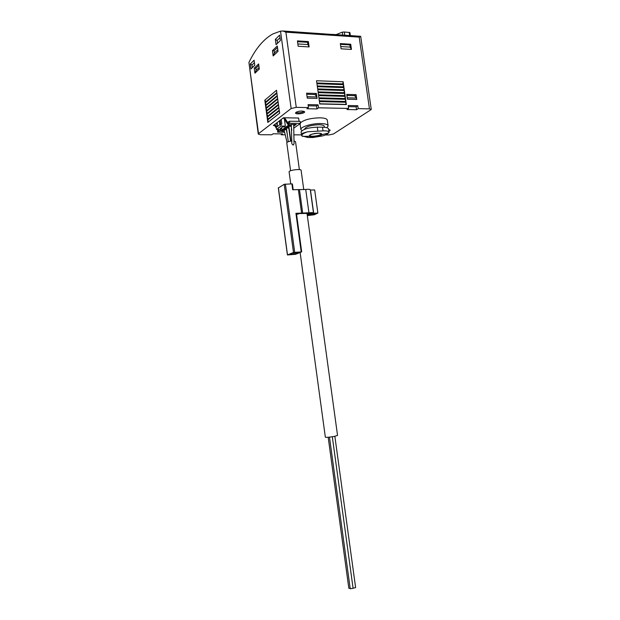 <?xml version="1.0" encoding="UTF-8"?>
<svg xmlns="http://www.w3.org/2000/svg" width="620" height="620" viewBox="0 0 620 620"><rect width="100%" height="100%" fill="white"/><g stroke="black" fill="none" stroke-linecap="round" stroke-linejoin="round"><path stroke-width="0.93" d="M301.119 132.215L301.08 131.928C302.87 129.2 308.279 127.604 317.324 127.147L322.516 127.193C326.469 127.286 328.499 127.937 328.623 129.138L329.042 132.091M328.073 125.62L327.329 120.319C327.174 118.792 324.678 117.955 319.842 117.808C310.38 118.133 303.893 119.823 300.39 122.892M300.065 123.675L300.111 124.108M348.386 106.656L356.074 106.818L356.57 109.725L358.228 108.632L369.45 108.864L371.272 109.515L333.459 133.974L328.925 134.958L325.384 134.951M356.57 109.725L346.952 109.531L348.579 108.438L348.254 105.508L357.724 105.718L358.228 108.632M308.225 105.78L316.51 105.958L317.022 108.934L318.572 107.81L348.579 108.438M317.022 108.934L306.892 108.733L308.419 107.601L308.094 104.602L318.06 104.826L318.572 107.81M281.092 133.85L281.255 134.796L282.557 133.858L273.048 133.819L271.769 134.765L260.431 134.726L258.261 134.067L258.532 133.672L291.144 108.531L296.259 107.353L308.419 107.601M281.255 134.796L284.983 134.811M294.314 134.842L301.483 134.866M328.925 131.293L330.212 130.262L328.701 129.657M302.033 111.011C298.577 111.143 296.43 111.778 295.577 112.91C294.95 114.801 305.094 113.584 304.598 111.825L302.033 111.011M274.567 125.511L273.319 125.504L283.464 117.761L296.74 118.001M349.889 32.542L344.34 32.015L344.79 35.224M336.079 34.627L342.317 32.139L344.34 32.015M283.325 31.031L332.033 34.449M258.261 134.067L248.93 62.457C255.556 48.701 263.515 39.2 272.808 33.968L280.511 31.147L282.898 31L285.905 32.163L359.205 37.123L360.693 36.309L371.256 109.422M309.117 46.919L298.166 46.268L297.422 40.897L308.38 41.587L307.582 42.3L307.9 44.547L309.117 46.919L308.38 41.587M316.417 93.481L306.582 93.186L307.272 98.146L317.099 98.402L316.417 93.481L315.045 94.527L316.82 96.96L317.022 98.402M356.089 94.666L346.751 94.387L347.433 99.216L356.771 99.464L356.089 94.666L354.625 95.681L356.492 98.061L356.686 99.464M345.627 99.308L319.013 98.603L319.346 100.99L345.952 101.657L345.627 99.308L345.332 101.641M345.208 96.379L318.603 95.627L318.936 98.007L345.542 98.727L345.208 96.379L344.914 98.712M344.798 93.457L318.184 92.644L318.517 95.031L345.131 95.798L344.798 93.457L344.503 95.782M344.387 90.528L317.773 89.668L318.106 92.047L344.712 92.868L344.387 90.528L344.085 92.853M343.968 87.598L317.355 86.692L317.688 89.071L344.301 89.939L343.968 87.598L343.674 89.923M343.558 84.677L316.944 83.716L317.269 86.095L343.891 87.017L343.558 84.677L343.263 86.994M343.147 81.755L316.526 80.747L316.859 83.119L343.472 84.095L343.147 81.755L342.844 84.072M346.038 102.246L319.432 101.587L319.765 103.974L346.371 104.586L346.038 102.246L345.743 104.571M351.447 49.43L341.085 48.817L340.341 43.586L350.711 44.237L349.858 44.927L350.168 47.12L351.447 49.43L350.711 44.237M250.999 68.928L250.333 63.953L254.092 60.256L254.766 65.286L250.999 68.928M276.071 44.679L275.342 39.362L279.643 35.131L280.387 40.509L276.071 44.679M273.164 55.932L272.451 50.669L277.287 46.012L278.024 51.344L273.164 55.932L274.397 52.979L277.799 49.747M254.921 73.183L254.239 68.161L258.625 63.945L259.315 69.029L254.921 73.183L256.106 70.355L259.106 67.502M264.802 100.192L265.104 102.471L276.83 92.612L276.505 90.264L264.802 100.192L265.964 101.75M265.182 103.036L265.492 105.315L277.225 95.55L276.908 93.202L265.182 103.036L266.352 104.602M265.569 105.888L265.879 108.167L277.628 98.479L277.31 96.131L265.569 105.888L266.747 107.446M265.957 108.733L266.267 111.011L278.031 101.417L277.706 99.068L265.957 108.733L267.135 110.306M266.344 111.584L266.654 113.863L278.426 104.354L278.109 102.006L266.344 111.584L267.53 113.158M266.732 114.429L267.042 116.715L278.829 107.299L278.512 104.943L266.732 114.429L267.918 116.01M267.119 117.281L267.429 119.567L279.233 110.236L278.915 107.88L267.119 117.281L268.313 118.87M267.499 120.133L267.809 122.419L279.635 113.173L279.31 110.825L267.499 120.133L268.7 121.722M316.836 82.972L342.829 83.925M317.254 85.948L343.24 86.847M317.665 88.916L343.651 89.768M318.083 91.884L344.061 92.69M318.494 94.86L344.48 95.612M318.913 97.836L344.89 98.541M319.323 100.812L345.301 101.463M319.742 103.788L345.72 104.392M254.239 68.161L255.82 68.231L258.819 65.371M255.82 68.231L256.106 70.355M272.451 50.669L274.094 50.755L277.497 47.508M274.094 50.755L274.397 52.979M275.342 39.362L277.14 40.486L280 37.704M277.14 40.486L277.52 43.276M250.333 63.953L252.038 64.984L254.417 62.659M252.038 64.984L252.387 67.588M316.51 105.958L318.06 104.826M356.074 106.818L357.724 105.718M346.898 95.457L354.625 95.681M347.231 97.805L356.492 98.061M306.737 94.287L315.045 94.527M307.071 96.697L316.82 96.96M297.848 43.943L307.9 44.547M297.53 41.672L307.582 42.3M340.76 46.547L350.168 47.12M340.45 44.346L349.858 44.927M328.786 130.278L329.367 129.75M296.283 112.197C296.476 113.522 303.815 112.538 303.676 111.213L303.676 111.213M324.43 127.278L324.322 126.48C324.206 125.403 322.4 124.822 318.905 124.728C310.976 125.124 306.218 126.534 304.645 128.952L304.683 129.208M326.833 127.689L328.12 125.968C327.972 124.481 325.477 123.675 320.641 123.55C312.092 123.341 300.545 126.798 300.839 129.402L301.863 130.743M302.552 133.238L301.514 135.09L301.762 135.827L307.892 137.493L312.992 137.5L322.764 135.881C325.616 135.005 327.515 134.059 328.461 133.044L328.918 131.874C328.205 131.091 326.244 130.75 323.028 130.859L307.698 131.766L302.552 133.238M328.538 132.959L328.918 131.874M318.362 133.215C312.364 133.625 309.349 134.649 309.318 136.284L311.372 136.919C315.967 137.035 319.401 136.307 321.664 134.726C322.268 133.804 321.175 133.3 318.362 133.215M291.888 141.004L291.795 141.848C291.547 143.383 292.043 144.46 293.291 145.065L294.05 143.817L293.671 124.45M286.603 129.394L284.107 129.379L285.975 128.014L289.091 128.038M289.036 127.635L286.517 127.612L288.416 126.232L291.478 126.255M284.557 117.777L288.711 124.008L288.432 121.962L289.424 121.225L300.181 121.357L300.46 123.388L289.711 123.279L287.974 124.558L289.315 124.566L280.604 130.967L279.279 130.959L277.636 132.168L284.456 132.207M300.46 123.388L294.012 128.014M291.431 125.844L288.966 125.821L290.881 124.426L296.244 124.473L293.826 125.868M284.262 131.138L281.72 131.122L283.565 129.774L286.657 129.797M280.651 124.093L280.132 120.303M279.589 120.722L279.674 124.829L281.837 124.023L281.216 119.482M276.675 122.938L277.187 126.697M280.767 129.471L276.489 129.441L281.031 126.054L285.347 126.093L284.255 126.899L282.642 126.883L280.24 128.666L281.837 128.673L280.767 129.471M279.674 124.829L276.218 127.425L276.489 129.441M280.759 124.016L281.031 126.054M284.41 119.21L285.347 126.093M281.689 127.588L281.837 128.673M280.403 129.464L280.604 130.967M277.589 130.014L277.636 132.168M289.424 121.225L289.711 123.279M283.449 117.777L287.974 124.558M279.279 130.959L278.272 129.456M276.675 127.077L274.838 124.341M278.574 131.479L277.21 129.448M276.311 128.108L274.141 124.876M294.856 117.924L298.608 118.025L299.065 121.342M277.202 122.543L277.279 126.627M294.113 124.457L294.306 125.875M299.367 169.601L295.531 141.701L294.213 141.027M291.834 141.011C288.858 141.345 287.161 141.926 286.758 142.74L286.773 142.856M303.761 189.65L301.111 170.368C301.568 168.57 288.935 170.089 289.098 171.817L289.114 171.949M325.345 437.139L325.353 437.193C326.531 437.495 329.507 437.239 334.288 436.426L337.544 435.411L307.086 213.861M353.075 588.21L355.617 587.582L334.854 436.317M350.23 588.744L353.09 588.318L332.312 436.767M348.835 588.217L350.184 588.442M301.607 251.891L295.531 254.324L287.424 254.96L293.493 252.464L301.607 251.891M296.469 213.644L311.752 213.272L309.752 213.962L306.699 213.745L309.396 214.512L315.061 213.699L312.929 214.512L310.69 214.458M301.18 251.79L295.926 213.327L308.93 212.807C311.783 212.497 313.309 212.575 313.511 213.047L311.906 214.024L314.735 213.745M295.926 213.327L296.352 213.481M278.411 187.899L284.208 184.303L291.896 183.876L292.702 189.759L305.722 189.449C308.566 189.154 310.093 189.278 310.31 189.821L313.503 212.962M301.591 213.063L298.367 189.581M317.866 213.055L313.681 213.249L310.481 190.061L314.673 189.929L317.866 213.055L314.231 214.784L307.326 215.605M313.681 213.249L312.24 213.83M314.735 213.652L312.255 213.931M307.28 215.295L310.713 214.621M291.896 183.876L292.33 184.078M294.089 252.673L299.576 252.239L293.772 254.332L289.509 254.564L294.089 252.673M307.52 214.737L307.412 213.954M296.531 214.063L298.096 213.575M298.507 213.985L296.562 214.326M332.49 34.387L360.569 36.301M349.184 32.356L349.634 35.557M342.317 32.139L342.736 35.084M359.205 37.123L369.45 108.864M285.905 32.163L296.259 107.353M280.511 31.147L291.144 108.531M248.93 62.457L258.532 133.672M317.835 130.828L317.324 127.147M307.892 137.493L307.729 136.307M323.028 130.859L322.516 127.193M309.682 135.261L309.426 135.594C309.628 134.594 312.596 133.811 318.331 133.238C311.108 133.184 305.505 136.989 312.713 136.966C319.781 137.012 325.554 133.254 318.347 133.23L321.152 133.664M309.69 135.346C309.744 137.252 321.362 135.702 321.175 133.811M307.698 131.766C303.513 133.13 301.537 134.478 301.762 135.827M294.686 252.247L285.394 184.055M302.692 213.094L299.476 189.642M308.93 212.807L305.722 189.449M287.502 254.905L278.388 187.744M293.493 252.464L284.208 184.303M294.942 254.123L294.725 252.526M293.772 254.332L293.57 252.883M311.449 213.52L311.387 213.055M310.822 213.822L310.705 213.001M309.752 213.962L309.628 213.047M308.256 215.031L308.132 214.156M349.905 32.542L350.339 35.603M329.608 129.812L330.212 130.262M295.988 112.391L295.577 112.91M303.8 111.236L304.598 111.825M300.057 123.737L300.839 129.402M301.514 135.09L301.08 131.928M329.073 132.316L328.461 133.044L321.664 134.726M309.318 136.284L302.444 136.361M291.78 130.293L291.229 126.255M290.881 141.112L288.842 126.232M290.579 141.159L288.781 128.038M288.285 141.701L286.417 128.014M291.284 124.426L291.795 141.848M286.401 129.797L287.3 134.501M284.038 129.782L287.037 142.321M286.758 142.74L290.586 170.763M289.098 171.817L290.749 183.908M300.119 252.487L325.353 437.193M350.23 588.783L329.476 437.139M348.835 588.256L328.181 437.263M301.692 251.821L296.438 213.404M293.206 189.743L292.415 183.993M287.424 254.96L278.31 187.821"/></g></svg>
